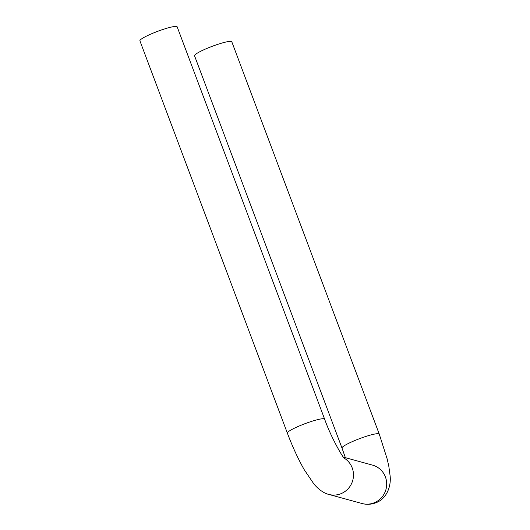 <?xml version="1.0" encoding="UTF-8"?>
<svg xmlns="http://www.w3.org/2000/svg" width="530" height="530" viewBox="0 0 530 530"><rect width="100%" height="100%" fill="white"/><g stroke="black" fill="none" stroke-linecap="round" stroke-linejoin="round"><path stroke-width="0.79" d="M324.625 419.137A19.901 2.65 -20.6 0 0 324.148 418.799A19.901 2.65 -20.6 0 0 303.379 424.305A19.901 2.65 -20.6 0 0 287.366 433.136L139.913 40.837A19.901 2.65 -20.6 0 1 155.919 31.999A19.901 2.65 -20.6 0 1 176.689 26.5A19.901 2.65 -20.6 0 1 177.166 26.831L324.625 419.137C330.972 437.257 342.877 457.854 344.738 458.788L344.732 458.788M379.255 434.083L231.802 41.784A19.901 2.65 159.4 0 0 231.325 41.446A19.901 2.65 159.4 0 0 210.556 46.951A19.901 2.65 159.4 0 0 194.543 55.782L342.002 448.089A19.901 2.65 159.4 0 1 356.345 439.913A19.901 2.65 159.4 0 1 378.778 433.752A19.901 2.65 159.4 0 1 379.255 434.083L387.185 458.993L388.821 466.327L390.087 475.662C391.266 484.612 387.781 498.061 376.267 502.625C371.464 504.514 366.714 504.805 362.01 503.5A19.901 19.398 -74.7 0 0 381.62 497.504A19.901 19.398 -74.7 0 0 385.416 476.974A19.901 19.398 -74.7 0 0 372.517 465.115L343.387 457.145M287.366 433.136C292.527 446.797 298.151 458.98 304.233 469.693L313.879 483.963C319.02 490.078 324.665 493.516 328.805 494.417A19.901 19.398 -74.7 0 0 348.409 488.415A19.901 19.398 -74.7 0 0 352.205 467.884A19.901 19.398 -74.7 0 0 344.136 458.106M362.01 503.5L328.805 494.417M345.381 457.688L342.002 448.089"/></g></svg>
